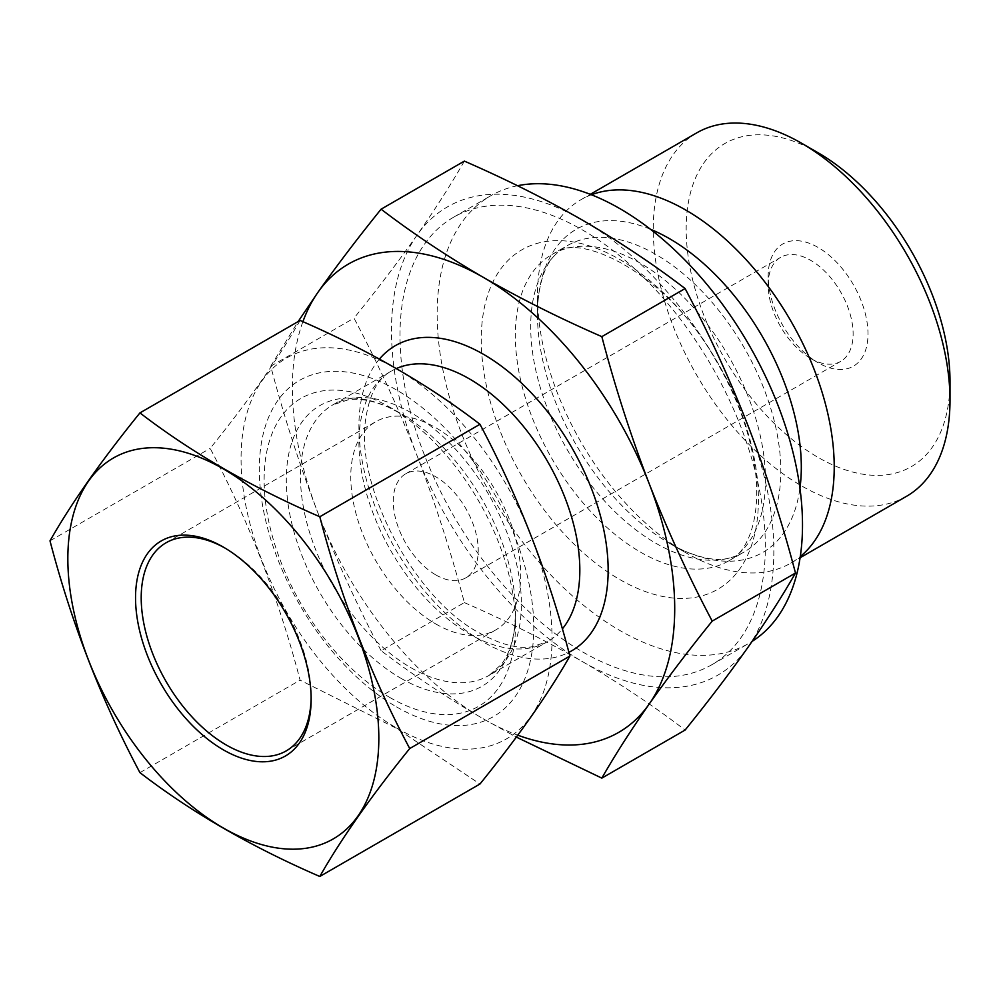 <?xml version="1.0" encoding="UTF-8"?>
<svg xmlns="http://www.w3.org/2000/svg" width="1000" height="1000" viewBox="0 0 1000 1000"><rect width="100%" height="100%" fill="white"/><g stroke="black" fill="none" stroke-linecap="round" stroke-linejoin="round"><path stroke-width="0.75" stroke-dasharray="5 3.75" d="M396.55 728A219.9 126.962 -120 0 0 531.213 536.425A219.9 126.962 -120 0 0 261.9 380.938A219.9 126.962 -120 0 0 396.55 728M300.087 320.438C278.637 358.162 248.65 400.812 210.162 448.375C248.65 520.725 278.637 597.987 300.087 680.163L396.488 728.363L479.963 784.013M139.938 772.638L300.087 680.163M50 540.85L210.162 448.375M302.9 321.675A270.35 156.088 -120 0 0 317.975 513.025C299.738 465.525 283.988 416.587 270.725 366.213L298.125 321.575M464.363 161.112C451.1 184.312 435.35 208.962 417.1 235.05A270.35 156.088 -120 0 0 417.1 455.788C435.35 503.288 451.1 552.225 464.363 602.6L381.087 650.675C412.762 674.887 446.912 697.65 483.537 718.975L516.35 737.1M464.363 602.6C506.3 620.887 545.725 640.6 582.663 661.75C619.375 683.125 653.512 705.888 685.113 730.05M417.1 235.05C398.562 261.3 377.525 289 354 318.137C377.525 362.575 398.562 408.462 417.1 455.788A270.35 156.088 -120 0 0 582.663 661.75A270.35 156.088 -120 0 0 748.225 646.963A270.35 156.088 -120 0 0 748.225 426.213A270.35 156.088 -120 0 0 582.663 220.263A270.35 156.088 -120 0 0 417.1 235.05M270.725 366.213L354 318.137M818.088 152.762A186.55 107.713 -120 0 0 686.175 228.925A186.55 107.713 -120 0 0 818.088 457.4A186.55 107.713 -120 0 0 950 381.25M696.725 132.875A209.825 121.137 -120 0 0 664.55 301A209.825 121.137 -120 0 0 801.625 485.913A209.825 121.137 -120 0 0 906.538 496.3M591.413 194.762A209.825 121.137 -120 0 0 580.938 199.713A209.825 121.137 -120 0 0 537.487 295.763A209.825 121.137 -120 0 0 685.85 552.75A209.825 121.137 -120 0 0 790.763 563.138A209.825 121.137 -120 0 0 800.288 556.55M650.387 229.225A186.55 107.713 -120 0 0 538.413 297.238A186.55 107.713 -120 0 0 537.487 314.762A186.55 107.713 -120 0 0 669.4 543.25L685.85 552.75L669.4 543.25A186.55 107.713 -120 0 0 685.05 551.213A186.55 107.713 -120 0 0 799.938 488.237M655.763 543.212A176.863 102.112 -120 0 0 729.638 557.975A176.863 102.112 -120 0 0 744.2 551.975A176.863 102.112 -120 0 0 744.2 347.738A176.863 102.112 -120 0 0 567.337 245.625A176.863 102.112 -120 0 0 554.85 255.238A176.863 102.112 -120 0 0 544.237 399.738A176.863 102.112 -120 0 0 655.763 543.212M640.4 552.075A176.863 102.112 -120 0 0 728.838 560.837A176.863 102.112 -120 0 0 732.613 558.462A176.863 102.112 -120 0 0 728.838 356.613A176.863 102.112 -120 0 0 555.913 252.413A176.863 102.112 -120 0 0 551.975 254.5A176.863 102.112 -120 0 0 524.862 396.225A176.863 102.112 -120 0 0 640.4 552.075M619.837 579.562A195.975 113.15 -120 0 0 739.85 408.825A195.975 113.15 -120 0 0 499.825 270.25A195.975 113.15 -120 0 0 619.837 579.562M517.525 185.725A258.337 149.15 -120 0 0 490.662 195.812A258.337 149.15 -120 0 0 451.062 402.825A258.337 149.15 -120 0 0 619.837 630.475A258.337 149.15 -120 0 0 749 643.275A258.337 149.15 -120 0 0 752.113 641.388M582.663 651.938A258.337 149.15 -120 0 0 711.838 664.737A258.337 149.15 -120 0 0 711.838 366.425A258.337 149.15 -120 0 0 453.5 217.275A258.337 149.15 -120 0 0 413.9 424.288A258.337 149.15 -120 0 0 582.663 651.938M810.65 358.425A60.075 34.688 -120 0 0 840.688 361.4A60.075 34.688 -120 0 0 840.688 292.038A60.075 34.688 -120 0 0 780.612 257.35A60.075 34.688 -120 0 0 768.175 284.85A60.075 34.688 -120 0 0 810.65 358.425L818.088 362.725A70.588 40.763 -120 0 0 868 333.9A70.588 40.763 -120 0 0 818.088 247.45A70.588 40.763 -120 0 0 768.175 276.262A70.588 40.763 -120 0 0 818.088 362.725L810.65 358.425M435.75 574.875A60.075 34.688 -120 0 0 465.788 577.85A60.075 34.688 -120 0 0 465.788 508.488A60.075 34.688 -120 0 0 405.712 473.8A60.075 34.688 -120 0 0 396.5 521.938A60.075 34.688 -120 0 0 435.75 574.875M435.75 623.938A120.162 69.375 -120 0 0 495.825 629.888A120.162 69.375 -120 0 0 495.825 491.138A120.162 69.375 -120 0 0 375.662 421.763A120.162 69.375 -120 0 0 357.25 518.05A120.162 69.375 -120 0 0 435.75 623.938M311.125 697.487A120.162 69.375 -120 0 0 311.137 695.875A120.162 69.375 -120 0 0 226.163 548.713A120.162 69.375 -120 0 0 224.762 547.925M396.55 706.9A194.062 112.037 -120 0 0 515.388 537.837A194.062 112.037 -120 0 0 277.712 400.613A194.062 112.037 -120 0 0 396.55 706.9M389.812 697.475A177.75 102.625 -120 0 0 515.5 624.913A177.75 102.625 -120 0 0 389.812 407.212A177.75 102.625 -120 0 0 264.125 479.775A177.75 102.625 -120 0 0 389.812 697.475M381.087 650.675C357.562 606.237 336.525 560.35 317.975 513.025A270.35 156.088 -120 0 0 483.537 718.975A270.35 156.088 -120 0 0 517.775 735.175M400.9 678.275A162.075 93.575 -120 0 0 515.5 612.1A162.075 93.575 -120 0 0 400.913 413.612A162.075 93.575 -120 0 0 286.3 479.775A162.075 93.575 -120 0 0 400.9 678.275M410.913 667.7A156.2 90.188 -120 0 0 489.025 675.438A156.2 90.188 -120 0 0 489.025 495.062A156.2 90.188 -120 0 0 332.812 404.888A156.2 90.188 -120 0 0 308.875 530.05A156.2 90.188 -120 0 0 410.913 667.7M396.362 368.55A156.2 90.188 -120 0 0 391.275 371.125A156.2 90.188 -120 0 0 367.337 496.3A156.2 90.188 -120 0 0 469.375 633.95A156.2 90.188 -120 0 0 547.475 641.688A156.2 90.188 -120 0 0 562.35 628.938M379.425 359.062A176.238 101.75 -120 0 0 373.85 503.2A176.238 101.75 -120 0 0 483.537 642.125A176.238 101.75 -120 0 0 568.888 652.35M790.763 563.138L800.1 557.75M580.938 199.713L590.275 194.325M537.487 314.762L537.487 295.763M729.638 557.975C723.388 559.663 710.575 561.85 685.05 551.213M554.85 255.238C550.262 259.812 541.962 269.8 538.413 297.238M728.838 560.837L744.2 551.975M551.975 254.5L567.337 245.625M732.613 558.462C748.888 549.375 763.4 511.962 753.487 458.825C747.463 425.525 734.675 392.262 715.1 359.062C667.425 273.363 580 232.725 555.913 252.413M711.838 664.737L749 643.275M453.5 217.275L490.662 195.812M768.175 284.85L768.175 276.262M465.788 577.85L840.688 361.4M405.712 473.8L780.612 257.35M286.25 750.888L495.825 629.888M166.088 542.762L375.662 421.763M226.163 548.713L223.337 547.087M311.137 695.875L311.137 699.15M515.5 624.913L515.5 612.1L514.738 626.5C512.688 643.037 508.212 655.675 501.337 664.412L489.025 675.438L547.475 641.688L531.725 646.85C517.4 648.938 499.95 644.312 479.387 632.962C414.725 598.913 355.412 487.088 365.5 420.538C369.137 394.65 377.738 378.188 391.275 371.125L332.812 404.888L348.525 399.725C359.525 398.137 372.7 400.588 388.05 407.075L400.913 413.612L389.812 407.212"/><path stroke-width="1.5" d="M139.938 412.9C191.562 452.55 251.525 487.163 319.8 516.75L479.963 424.275C428.713 384.862 368.762 350.25 300.087 320.438L139.938 412.9C101.438 460.462 71.463 503.113 50 540.85C71.463 623.025 101.438 700.288 139.938 772.638C191.562 812.275 251.525 846.888 319.8 876.475L479.963 784.013C518.45 736.45 548.425 693.8 569.888 656.062C548.438 573.888 518.45 496.625 479.963 424.275M319.8 516.75C341.262 598.925 371.238 676.188 409.725 748.538L569.888 656.062M381.087 209.188C412.762 233.4 446.912 256.163 483.537 277.488C520.562 298.675 559.987 318.4 601.838 336.637L685.113 288.562C653.512 264.4 619.375 241.637 582.663 220.263C545.725 199.112 506.3 179.4 464.363 161.112L381.087 209.188C357.562 238.325 336.525 266.012 317.975 292.275A270.35 156.088 -120 0 0 302.9 321.675M298.125 321.575L317.975 292.275A270.35 156.088 -120 0 1 483.537 277.488A270.35 156.088 -120 0 1 649.1 483.45C667.65 530.763 688.688 576.65 712.212 621.1C688.688 650.238 667.65 677.925 649.1 704.188C630.85 730.275 615.1 754.912 601.838 778.125L685.113 730.05C708.637 700.913 729.675 673.225 748.225 646.963C766.462 620.875 782.212 596.237 795.487 573.025C782.212 522.65 766.462 473.713 748.225 426.213C729.675 378.888 708.637 333 685.113 288.562M712.212 621.1L795.487 573.025M516.35 737.1L601.838 778.125M800.1 557.75L906.538 496.3A209.825 121.137 -120 0 0 950 400.25L950 381.25A186.55 107.713 -120 0 0 818.088 152.762L801.637 143.262A209.825 121.137 -120 0 0 696.725 132.875L590.275 194.325M950 400.25A209.825 121.137 -120 0 0 801.637 143.262M800.288 556.55A209.825 121.137 -120 0 0 790.763 320.863A209.825 121.137 -120 0 0 591.413 194.762M799.938 488.237A186.55 107.713 -120 0 0 650.387 229.225M752.113 641.388A258.337 149.15 -120 0 0 759.3 363.837A258.337 149.15 -120 0 0 517.525 185.725M601.838 336.637C615.1 387.013 630.85 435.938 649.1 483.45A270.35 156.088 -120 0 1 649.1 704.188A270.35 156.088 -120 0 1 517.775 735.175M224.762 547.925A120.162 69.375 -120 0 0 166.088 542.762A120.162 69.375 -120 0 0 147.675 639.05A120.162 69.375 -120 0 0 226.163 744.938A120.162 69.375 -120 0 0 286.25 750.888A120.162 69.375 -120 0 0 311.125 697.487M223.337 749.837A124.162 71.688 -120 0 0 311.137 699.15A124.162 71.688 -120 0 0 223.337 547.087A124.162 71.688 -120 0 0 135.538 597.775A124.162 71.688 -120 0 0 223.337 749.837M223.337 828.012A219.9 126.962 -120 0 0 373.525 781.65A219.9 126.962 -120 0 0 301.087 537.85A219.9 126.962 -120 0 0 73.138 515.275A219.9 126.962 -120 0 0 223.337 828.012M409.725 748.538C371.238 796.1 341.262 838.75 319.8 876.475M562.35 628.938A156.2 90.188 -120 0 0 541.325 451.175A156.2 90.188 -120 0 0 396.362 368.55M568.888 652.35A176.238 101.75 -120 0 0 563.725 434.375A176.238 101.75 -120 0 0 379.425 359.062"/></g></svg>
